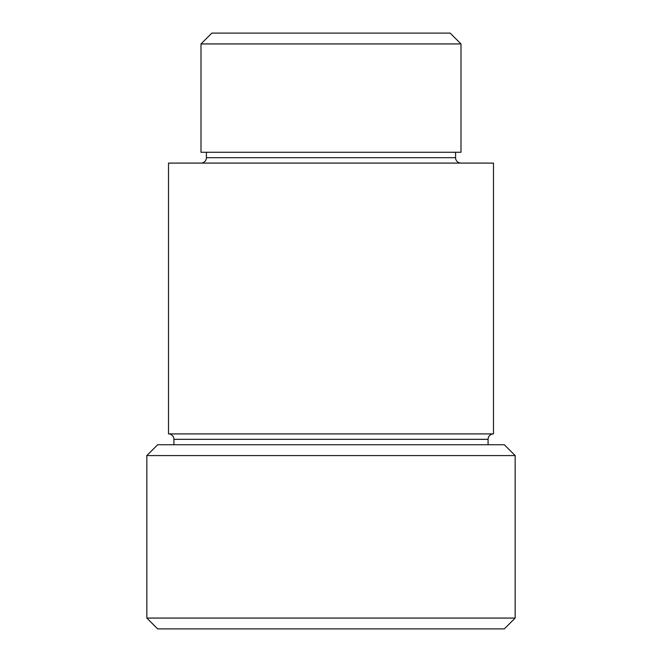 <?xml version="1.0" encoding="UTF-8"?>
<svg xmlns="http://www.w3.org/2000/svg" width="662" height="662" viewBox="0 0 662 662"><rect width="100%" height="100%" fill="white"/><g stroke="black" fill="none" stroke-linecap="round" stroke-linejoin="round"><path stroke-width="0.99" d="M488.076 439.328A5.42 5.42 0 0 1 493.488 433.908L493.488 163.092L168.512 163.092L168.512 433.908A5.42 5.42 0 0 1 173.924 439.328L173.924 444.74L173.924 439.328A5.42 5.42 0 0 0 168.512 433.908L493.488 433.908A5.42 5.42 0 0 0 488.076 439.328L173.924 439.328L488.076 439.328L488.076 444.74L488.076 439.328M206.42 157.68A5.42 5.42 0 0 1 201.008 163.092A5.42 5.42 0 0 0 206.42 157.68L455.58 157.68L455.58 152.26L455.58 157.68A5.42 5.42 0 0 0 460.992 163.092A5.42 5.42 0 0 1 455.58 157.68L206.42 157.68L206.42 152.26L206.42 157.68M146.84 618.068L157.68 628.9L504.32 628.9L515.16 618.068L146.84 618.068L515.16 618.068L515.16 455.58L504.32 444.74L157.68 444.74L146.84 455.58L515.16 455.58L146.84 455.58L146.84 618.068L146.84 455.58L157.68 444.74L504.32 444.74L515.16 455.58L515.16 618.068L504.32 628.9L157.68 628.9L146.84 618.068M460.992 43.932L450.16 33.1L211.84 33.1L201.008 43.932L460.992 43.932L201.008 43.932L201.008 152.26L460.992 152.26L460.992 43.932L460.992 152.26L201.008 152.26L201.008 43.932L211.84 33.1L450.16 33.1L460.992 43.932M493.488 163.092L493.488 433.908L168.512 433.908L168.512 163.092L493.488 163.092"/></g></svg>

